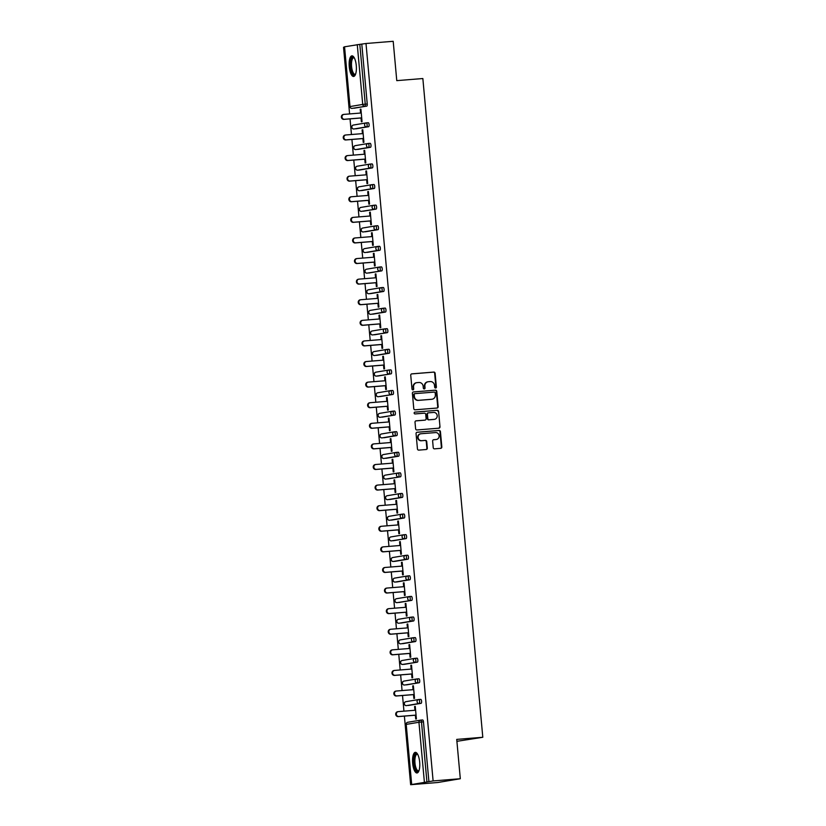 <?xml version="1.0" encoding="UTF-8"?>
<svg xmlns="http://www.w3.org/2000/svg" width="826" height="826" viewBox="0 0 826 826"><rect width="100%" height="100%" fill="white"/><g stroke="black" fill="none" stroke-linecap="round" stroke-linejoin="round"><path stroke-width="1.24" d="M435.601 388.024A0.909 0.857 80.5 0 0 436.376 387.043L435.116 373.28A1.301 1.218 80.5 0 0 433.784 372.082L411.844 373.858A1.301 1.218 80.5 0 0 410.739 375.252L411.998 389.015A0.909 0.857 80.5 0 0 413 389.851A0.909 0.857 80.5 0 0 413.702 388.881L413.537 387.095A4.161 3.913 80.5 0 1 417.068 382.634L418.896 382.49A4.161 3.913 80.5 0 1 423.17 386.32L423.335 388.096A0.909 0.857 80.5 0 0 424.337 388.932A0.909 0.857 80.5 0 0 425.039 387.962L424.874 386.186A4.161 3.913 80.5 0 1 428.395 381.715L430.232 381.571A4.161 3.913 80.5 0 1 434.507 385.401L434.672 387.188A0.909 0.857 80.5 0 0 435.601 388.024M435.436 388.024A0.909 0.857 80.5 0 0 435.921 387.126L434.672 373.352A1.301 1.218 80.5 0 0 433.33 372.154L411.555 373.92M412.773 389.851A0.909 0.857 80.5 0 0 413.248 388.953L413.537 387.095M424.11 388.932A0.909 0.857 80.5 0 0 424.585 388.034L424.874 386.186M419.67 762.078A10.346 3.541 -94.6 0 0 415.323 752.352A10.346 3.541 -94.6 0 0 412.659 763.255A10.346 3.541 -94.6 0 0 416.996 772.971A10.346 3.541 -94.6 0 0 419.67 762.078M356.274 65.574A10.346 3.541 -94.6 0 0 351.938 55.848A10.346 3.541 -94.6 0 0 349.264 66.741A10.346 3.541 -94.6 0 0 353.611 76.467A10.346 3.541 -94.6 0 0 356.274 65.574M433.227 447.64A1.301 1.218 80.5 0 0 434.569 448.838L440.723 448.342A1.301 1.218 80.5 0 0 441.827 446.949L440.434 431.657A1.301 1.218 80.5 0 0 439.102 430.46L417.161 432.235A1.301 1.218 80.5 0 0 416.056 433.629L417.45 448.921A1.301 1.218 80.5 0 0 418.782 450.118L426.216 449.509A1.301 1.218 80.5 0 0 427.321 448.115L426.722 441.569A1.301 1.218 80.5 0 0 425.39 440.382L421.704 440.671A3.48 3.273 80.5 0 1 420.806 433.774A3.48 3.273 80.5 0 1 421.074 433.743L435.519 432.576A3.48 3.273 80.5 0 1 436.407 439.473A3.48 3.273 80.5 0 1 436.149 439.504L433.733 439.7A1.301 1.218 80.5 0 0 432.638 441.094L433.227 447.64M366.001 43.499L393.197 41.3L396.769 80.638L422.85 78.532L482.797 737.277L456.726 739.394L460.309 778.732L433.113 780.931L366.001 43.499L359.806 44.367L365.247 104.169L367.24 104.004L361.798 44.201M437.057 408.044A1.301 1.218 80.5 0 0 438.162 406.65L436.768 391.359A1.301 1.218 80.5 0 0 435.426 390.161L413.485 391.937A1.301 1.218 80.5 0 0 412.391 393.331L413.774 408.622A1.301 1.218 80.5 0 0 415.117 409.81L437.057 408.044M438.596 411.503L439.99 426.794A1.301 1.218 80.5 0 1 438.895 428.188L416.954 429.964A1.301 1.218 80.5 0 1 415.612 428.766L415.013 422.22A1.301 1.218 80.5 0 1 416.118 420.826L425.018 420.114A1.301 1.218 80.5 0 0 426.113 418.71L425.72 414.373A1.301 1.218 80.5 0 0 424.388 413.176L415.117 413.929A0.909 0.857 80.5 0 1 414.889 412.122A0.909 0.857 80.5 0 1 414.962 412.112L437.264 410.305A1.301 1.218 80.5 0 1 438.596 411.503L439.99 426.794M456.902 741.325L482.797 737.277M344.556 46.803L359.806 44.367M344.463 47.113L343.523 47.268L349.594 113.926M460.309 778.732L437.832 782.501L410.636 784.7L404.389 716.101M433.113 780.931L410.636 784.7M403.945 711.165L402.52 695.513M402.066 690.567L400.641 674.914M400.197 669.969L398.772 654.316M398.318 649.381L396.893 633.728M396.449 628.782L395.024 613.129M394.57 608.194L393.145 592.541M392.701 587.596L391.276 571.943M390.822 566.997L389.397 551.345M388.953 546.409L387.528 530.757M387.074 525.811L385.649 510.158M385.205 505.223L383.78 489.57M383.326 484.625L381.901 468.972M381.457 464.026L380.032 448.373M379.578 443.438L378.153 427.785M377.709 422.84L376.284 407.187M375.83 402.252L374.405 386.599M373.951 381.653L372.536 366.001M372.082 361.055L370.657 345.402M370.203 340.467L368.778 324.814M368.334 319.868L366.909 304.216M366.455 299.28L365.03 283.628M364.586 278.682L363.161 263.029M362.707 258.084L361.282 242.441M360.838 237.496L359.413 221.843M358.959 216.897L357.534 201.245M357.09 196.309L355.665 180.657M355.211 175.711L353.786 160.058M353.342 155.112L351.917 139.47M351.463 134.524L350.038 118.872M360.91 109.218L360.229 109.269L360.91 109.156L362.046 121.701L361.375 121.814L361.024 117.984M360.229 109.269L360.58 113.038M424.378 782.057L418.937 722.254L421.477 721.996A1.993 0.681 -94.6 0 0 420.64 720.127L422.613 719.962A1.993 0.681 85.4 0 1 422.633 719.962A1.993 0.681 85.4 0 1 423.459 721.831L421.477 721.996L426.918 781.799M428.911 781.633L423.459 721.831M367.24 104.004A1.993 0.681 85.4 0 1 366.744 106.1L354.024 108.237A1.993 0.681 85.4 0 1 354.003 108.237A1.993 0.681 85.4 0 1 353.982 108.237L354.024 108.237M421.095 703.329L419.112 703.494A1.993 0.681 85.4 0 0 419.598 701.398A1.993 0.681 -94.6 0 0 418.772 699.529L420.733 699.374A1.993 0.681 85.4 0 1 420.754 699.374A1.993 0.681 85.4 0 1 421.59 701.243A1.993 0.681 85.4 0 1 421.095 703.329L408.374 705.466A1.993 0.681 85.4 0 1 408.354 705.466A1.993 0.681 85.4 0 1 408.333 705.466L408.374 705.466M416.913 678.931L418.865 678.776A1.993 0.681 85.4 0 1 418.885 678.776A1.993 0.681 85.4 0 1 419.711 680.645A1.993 0.681 85.4 0 1 419.226 682.741L406.506 684.868A1.993 0.681 85.4 0 1 406.485 684.878A1.993 0.681 85.4 0 1 406.464 684.878M415.044 658.343L416.985 658.188A1.993 0.681 85.4 0 1 417.006 658.177A1.993 0.681 85.4 0 1 417.842 660.046A1.993 0.681 85.4 0 1 417.347 662.142L404.626 664.28A1.993 0.681 85.4 0 1 404.606 664.28A1.993 0.681 85.4 0 1 404.585 664.28L402.623 664.445A1.993 0.681 -94.6 0 0 402.644 664.434L404.626 664.28M415.468 641.554L413.485 641.709A1.993 0.681 85.4 0 0 413.981 639.613A1.993 0.681 -94.6 0 0 413.145 637.744L415.117 637.589A1.993 0.681 85.4 0 1 415.127 637.589A1.993 0.681 85.4 0 1 415.963 639.458A1.993 0.681 85.4 0 1 415.468 641.554L402.758 643.681A1.993 0.681 85.4 0 1 402.737 643.681A1.993 0.681 85.4 0 1 402.716 643.681L402.758 643.681M413.599 620.956L411.616 621.121A1.993 0.681 85.4 0 0 412.102 619.025A1.993 0.681 -94.6 0 0 411.276 617.156L413.237 616.991A1.993 0.681 85.4 0 1 413.258 616.991A1.993 0.681 85.4 0 1 414.094 618.86A1.993 0.681 85.4 0 1 413.599 620.956L400.878 623.093A1.993 0.681 85.4 0 1 400.858 623.093A1.993 0.681 85.4 0 1 400.837 623.093M409.417 596.558L411.369 596.403A1.993 0.681 85.4 0 1 411.379 596.403A1.993 0.681 85.4 0 1 412.215 598.272A1.993 0.681 85.4 0 1 411.72 600.357L399.01 602.495A1.993 0.681 85.4 0 1 398.989 602.495A1.993 0.681 85.4 0 1 398.968 602.495M409.851 579.769L407.858 579.924A1.993 0.681 85.4 0 0 408.354 577.839A1.993 0.681 -94.6 0 0 407.517 575.97L409.49 575.805A1.993 0.681 85.4 0 1 409.51 575.805A1.993 0.681 85.4 0 1 410.346 577.673A1.993 0.681 85.4 0 1 409.851 579.769L397.13 581.896A1.993 0.681 85.4 0 1 397.11 581.907A1.993 0.681 85.4 0 1 397.089 581.907L395.127 582.062L397.13 581.896M407.972 559.171L405.989 559.336A1.993 0.681 85.4 0 0 406.485 557.24A1.993 0.681 -94.6 0 0 405.649 555.371L407.61 555.217A1.993 0.681 85.4 0 1 407.631 555.206A1.993 0.681 85.4 0 1 408.467 557.075A1.993 0.681 85.4 0 1 407.972 559.171L395.251 561.308A1.993 0.681 85.4 0 1 395.241 561.308A1.993 0.681 85.4 0 1 395.22 561.308L393.248 561.473A1.993 0.681 -94.6 0 0 393.269 561.463L395.251 561.308M403.79 534.773L405.742 534.618A1.993 0.681 85.4 0 1 405.762 534.618A1.993 0.681 85.4 0 1 406.599 536.487A1.993 0.681 85.4 0 1 406.103 538.583L393.382 540.71A1.993 0.681 85.4 0 1 393.362 540.71A1.993 0.681 85.4 0 1 393.341 540.72M404.224 517.985L402.241 518.15A1.993 0.681 85.4 0 0 402.737 516.054A1.993 0.681 -94.6 0 0 401.901 514.185L403.862 514.02A1.993 0.681 85.4 0 1 403.883 514.02A1.993 0.681 85.4 0 1 404.719 515.889A1.993 0.681 85.4 0 1 404.224 517.985L391.503 520.122A1.993 0.681 85.4 0 1 391.493 520.122A1.993 0.681 85.4 0 1 391.472 520.122L391.503 520.122M402.355 497.386L400.362 497.551A1.993 0.681 85.4 0 0 400.858 495.455A1.993 0.681 -94.6 0 0 400.021 493.587L401.994 493.432A1.993 0.681 85.4 0 1 402.014 493.432A1.993 0.681 85.4 0 1 402.851 495.301A1.993 0.681 85.4 0 1 402.355 497.386L389.635 499.524A1.993 0.681 85.4 0 1 389.614 499.524A1.993 0.681 85.4 0 1 389.593 499.524L389.635 499.524M398.173 472.988L400.114 472.833A1.993 0.681 85.4 0 1 400.135 472.833A1.993 0.681 85.4 0 1 400.971 474.702A1.993 0.681 85.4 0 1 400.476 476.798L387.755 478.925A1.993 0.681 85.4 0 1 387.735 478.935A1.993 0.681 85.4 0 1 387.724 478.935M398.607 456.2L396.614 456.365A1.993 0.681 85.4 0 0 397.11 454.269A1.993 0.681 -94.6 0 0 396.274 452.4L398.246 452.245A1.993 0.681 85.4 0 1 398.266 452.235A1.993 0.681 85.4 0 1 399.103 454.104A1.993 0.681 85.4 0 1 398.607 456.2L385.887 458.337A1.993 0.681 85.4 0 1 385.866 458.337A1.993 0.681 85.4 0 1 385.845 458.337L385.887 458.337M396.728 435.612L394.745 435.767A1.993 0.681 85.4 0 0 395.241 433.671A1.993 0.681 -94.6 0 0 394.405 431.802L396.366 431.647A1.993 0.681 85.4 0 1 396.387 431.647A1.993 0.681 85.4 0 1 397.223 433.516A1.993 0.681 85.4 0 1 396.728 435.612L384.007 437.739A1.993 0.681 85.4 0 1 383.987 437.739A1.993 0.681 85.4 0 1 383.966 437.749L384.007 437.739M392.546 411.214L394.498 411.049A1.993 0.681 85.4 0 1 394.518 411.049A1.993 0.681 85.4 0 1 395.355 412.917A1.993 0.681 85.4 0 1 394.859 415.013L382.139 417.151A1.993 0.681 85.4 0 1 382.118 417.151A1.993 0.681 85.4 0 1 382.097 417.151M390.677 390.615L392.618 390.461A1.993 0.681 85.4 0 1 392.639 390.461A1.993 0.681 85.4 0 1 393.475 392.329A1.993 0.681 85.4 0 1 392.98 394.415L380.259 396.552A1.993 0.681 85.4 0 1 380.239 396.552A1.993 0.681 85.4 0 1 380.218 396.552L380.259 396.552M388.798 370.017L390.75 369.862A1.993 0.681 85.4 0 1 390.77 369.862A1.993 0.681 85.4 0 1 391.607 371.731A1.993 0.681 85.4 0 1 391.111 373.827L378.391 375.954A1.993 0.681 85.4 0 1 378.37 375.964A1.993 0.681 85.4 0 1 378.349 375.964L376.377 376.119L378.391 375.954M389.232 353.229L387.249 353.394A1.993 0.681 85.4 0 0 387.745 351.298A1.993 0.681 -94.6 0 0 386.909 349.429L388.87 349.274A1.993 0.681 85.4 0 1 388.891 349.264A1.993 0.681 85.4 0 1 389.727 351.133A1.993 0.681 85.4 0 1 389.232 353.229L376.511 355.366A1.993 0.681 85.4 0 1 376.491 355.366A1.993 0.681 85.4 0 1 376.47 355.366M385.05 328.831L387.002 328.676A1.993 0.681 85.4 0 1 387.022 328.676A1.993 0.681 85.4 0 1 387.848 330.545A1.993 0.681 85.4 0 1 387.363 332.641L374.643 334.767A1.993 0.681 85.4 0 1 374.622 334.767A1.993 0.681 85.4 0 1 374.601 334.778M385.484 312.042L383.501 312.207A1.993 0.681 85.4 0 0 383.997 310.111A1.993 0.681 -94.6 0 0 383.161 308.243L385.123 308.077A1.993 0.681 85.4 0 1 385.143 308.077A1.993 0.681 85.4 0 1 385.979 309.946A1.993 0.681 85.4 0 1 385.484 312.042L372.763 314.179A1.993 0.681 85.4 0 1 372.743 314.179A1.993 0.681 85.4 0 1 372.722 314.179L372.763 314.179M383.615 291.444L381.622 291.609A1.993 0.681 85.4 0 0 382.118 289.513A1.993 0.681 -94.6 0 0 381.282 287.644L383.254 287.489A1.993 0.681 85.4 0 1 383.274 287.489A1.993 0.681 85.4 0 1 384.1 289.358A1.993 0.681 85.4 0 1 383.615 291.444L370.895 293.581A1.993 0.681 85.4 0 1 370.874 293.581A1.993 0.681 85.4 0 1 370.853 293.581L368.881 293.746A1.993 0.681 -94.6 0 0 368.902 293.746L370.895 293.581M379.433 267.046L381.375 266.891A1.993 0.681 85.4 0 1 381.395 266.891A1.993 0.681 85.4 0 1 382.231 268.76A1.993 0.681 85.4 0 1 381.736 270.856L369.015 272.983A1.993 0.681 85.4 0 1 368.995 272.993A1.993 0.681 85.4 0 1 368.974 272.993M379.867 250.257L377.874 250.423A1.993 0.681 85.4 0 0 378.37 248.327A1.993 0.681 -94.6 0 0 377.534 246.458L379.506 246.303A1.993 0.681 85.4 0 1 379.526 246.293A1.993 0.681 85.4 0 1 380.352 248.161A1.993 0.681 85.4 0 1 379.867 250.257L367.147 252.395A1.993 0.681 85.4 0 1 367.126 252.395A1.993 0.681 85.4 0 1 367.105 252.395L367.147 252.395M377.988 229.669L376.006 229.824A1.993 0.681 85.4 0 0 376.491 227.728A1.993 0.681 -94.6 0 0 375.665 225.859L377.627 225.704A1.993 0.681 85.4 0 1 377.647 225.704A1.993 0.681 85.4 0 1 378.484 227.573A1.993 0.681 85.4 0 1 377.988 229.669L365.268 231.796A1.993 0.681 85.4 0 1 365.247 231.796A1.993 0.681 85.4 0 1 365.226 231.807L365.268 231.796M373.806 205.271L375.758 205.106A1.993 0.681 85.4 0 1 375.778 205.106A1.993 0.681 85.4 0 1 376.604 206.975A1.993 0.681 85.4 0 1 376.119 209.071L363.399 211.208A1.993 0.681 85.4 0 1 363.378 211.208A1.993 0.681 85.4 0 1 363.357 211.208M374.24 188.473L372.258 188.638A1.993 0.681 85.4 0 0 372.743 186.542A1.993 0.681 -94.6 0 0 371.917 184.673L373.879 184.518A1.993 0.681 85.4 0 1 373.899 184.518A1.993 0.681 85.4 0 1 374.736 186.387A1.993 0.681 85.4 0 1 374.24 188.473L361.52 190.61A1.993 0.681 85.4 0 1 361.499 190.61A1.993 0.681 85.4 0 1 361.478 190.61L361.52 190.61M372.361 167.885L370.378 168.039A1.993 0.681 85.4 0 0 370.874 165.954A1.993 0.681 -94.6 0 0 370.038 164.085L372.01 163.92A1.993 0.681 85.4 0 1 372.02 163.92A1.993 0.681 85.4 0 1 372.856 165.789A1.993 0.681 85.4 0 1 372.361 167.885L359.651 170.011A1.993 0.681 85.4 0 1 359.63 170.022A1.993 0.681 85.4 0 1 359.609 170.022L357.637 170.177L359.651 170.011M370.492 147.286L368.51 147.451A1.993 0.681 85.4 0 0 368.995 145.355A1.993 0.681 -94.6 0 0 368.169 143.487L370.131 143.332A1.993 0.681 85.4 0 1 370.151 143.321A1.993 0.681 85.4 0 1 370.988 145.19A1.993 0.681 85.4 0 1 370.492 147.286L357.772 149.423A1.993 0.681 85.4 0 1 357.751 149.423A1.993 0.681 85.4 0 1 357.73 149.423M366.31 122.888L368.262 122.733A1.993 0.681 85.4 0 1 368.272 122.733A1.993 0.681 85.4 0 1 369.108 124.602A1.993 0.681 85.4 0 1 368.613 126.698L355.903 128.825A1.993 0.681 85.4 0 1 355.882 128.825A1.993 0.681 85.4 0 1 355.861 128.835M362.903 138.572L363.244 142.402L363.925 142.289L362.779 129.754L362.108 129.868L362.449 133.636M364.772 159.17L365.123 163.001L365.794 162.887L364.658 150.342L363.977 150.456L364.328 154.225M366.651 179.769L366.992 183.589L367.673 183.486L366.527 170.941L365.856 171.054L366.197 174.823M368.52 200.357L368.871 204.187L369.542 204.074L368.406 191.529L367.725 191.642L368.076 195.421M370.399 220.955L370.74 224.786L371.421 224.672L370.275 212.127L369.604 212.241L369.945 216.009M372.268 241.543L372.619 245.374L373.29 245.26L372.154 232.726L371.473 232.839L371.824 236.608M374.147 262.141L374.498 265.972L375.169 265.858L374.023 253.314L373.352 253.427L373.693 257.196M376.016 282.74L376.367 286.56L377.038 286.446L375.902 273.912L375.231 274.025L375.572 277.794M377.895 303.328L378.246 307.158L378.917 307.045L377.771 294.5L377.1 294.614L377.441 298.392M379.764 323.926L380.115 327.757L380.786 327.643L379.65 315.098L378.979 315.212L379.32 318.981M381.643 344.514L381.994 348.345L382.665 348.231L381.519 335.697L380.848 335.81L381.189 339.579M383.512 365.113L383.863 368.943L384.534 368.83L383.398 356.285L382.727 356.398L383.068 360.167M385.391 385.711L385.742 389.531L386.413 389.418L385.267 376.883L384.596 376.997L384.937 380.765M387.26 406.299L387.611 410.13L388.282 410.016L387.146 397.471L386.475 397.585L386.816 401.364M389.139 426.897L389.49 430.728L390.161 430.614L389.015 418.07L388.344 418.183L388.685 421.952M391.008 447.485L391.359 451.316L392.04 451.202L390.894 438.668L390.223 438.782L390.564 442.55M392.887 468.084L393.238 471.914L393.909 471.801L392.773 459.256L392.092 459.37L392.433 463.138M394.766 488.682L395.107 492.502L395.788 492.389L394.642 479.854L393.971 479.968L394.312 483.737M396.635 509.27L396.986 513.101L397.657 512.987L396.521 500.442L395.84 500.556L396.181 504.335M398.514 529.869L398.855 533.699L399.536 533.586L398.39 521.041L397.719 521.154L398.06 524.923M400.383 550.457L400.734 554.287L401.405 554.174L400.269 541.639L399.588 541.753L399.939 545.521M402.262 571.055L402.603 574.886L403.284 574.772L402.138 562.227L401.467 562.341L401.808 566.109M404.131 591.653L404.482 595.474L405.153 595.36L404.017 582.826L403.336 582.939L403.687 586.708M406.01 612.242L406.351 616.072L407.032 615.959L405.886 603.414L405.215 603.527L405.556 607.296M407.879 632.84L408.23 636.67L408.901 636.557L407.765 624.012L407.084 624.126L407.435 627.894M409.758 653.428L410.099 657.259L410.78 657.145L409.634 644.61L408.963 644.724L409.304 648.493M411.627 674.026L411.978 677.857L412.649 677.743L411.513 665.198L410.832 665.312L411.183 669.081M413.506 694.625L413.857 698.445L414.528 698.331L413.382 685.797L412.711 685.91L413.052 689.679M415.375 715.213L415.726 719.043L416.397 718.93L415.261 706.385L414.58 706.498L414.931 710.267M362.108 129.868L362.79 129.806M363.977 150.456L364.658 150.404M365.856 171.054L366.537 170.992M367.725 191.642L368.406 191.591M369.604 212.241L370.285 212.189M371.473 232.839L372.154 232.777M373.352 253.427L374.033 253.375M375.231 274.025L375.902 273.964M377.1 294.614L377.781 294.562M378.979 315.212L379.65 315.16M380.848 335.81L381.529 335.748M382.727 356.398L383.398 356.347M384.596 376.997L385.277 376.935M386.475 397.585L387.146 397.533M388.344 418.183L389.025 418.132M390.223 438.782L390.894 438.72M392.092 459.37L392.773 459.318M393.971 479.968L394.652 479.906M395.84 500.556L396.521 500.504M397.719 521.154L398.4 521.103M399.588 541.753L400.269 541.691M401.467 562.341L402.148 562.289M403.336 582.939L404.017 582.877M405.215 603.527L405.896 603.476M407.084 624.126L407.765 624.074M408.963 644.724L409.644 644.662M410.832 665.312L411.513 665.26M412.711 685.91L413.392 685.848M414.58 706.498L415.261 706.447M427.868 381.798A4.161 3.913 80.5 0 0 424.43 386.258M416.531 382.717A4.161 3.913 80.5 0 0 413.093 387.177M436.902 408.054A1.301 1.218 80.5 0 0 437.708 406.722L436.314 391.431A1.301 1.218 80.5 0 0 434.982 390.233L413.196 391.999M435.188 392.918A0.909 0.857 80.5 0 0 434.249 392.082L414.993 393.641A0.909 0.857 80.5 0 0 414.229 394.611L414.394 396.49A4.161 3.913 80.5 0 0 418.668 400.321L431.833 399.257A4.161 3.913 80.5 0 0 435.364 394.797L435.188 392.918M414.858 393.661L414.549 393.713A0.909 0.857 80.5 0 0 413.774 394.694L414.229 394.611M431.926 399.247A4.161 3.913 80.5 0 1 431.389 399.33L418.224 400.404A4.161 3.913 80.5 0 1 413.95 396.573L413.774 394.694M438.73 428.198A1.301 1.218 80.5 0 0 439.546 426.866M415.829 420.888L424.564 420.186A1.301 1.218 80.5 0 0 424.76 420.155M414.714 412.174L437.264 410.305M434.063 419.401A3.48 3.273 80.5 0 1 433.805 419.432L434.249 419.36A3.48 3.273 80.5 0 0 437.181 415.488A3.48 3.273 80.5 0 0 433.619 412.432L428.529 412.845A1.301 1.218 80.5 0 0 427.424 414.239L427.827 418.575A1.301 1.218 80.5 0 0 429.159 419.773L434.249 419.36A3.48 3.273 80.5 0 1 434.063 419.401L434.507 419.329M428.333 412.876L428.085 412.917A1.301 1.218 80.5 0 0 426.98 414.311L427.424 414.239M433.805 419.432L428.715 419.845A1.301 1.218 80.5 0 1 427.372 418.648L426.98 414.311M438.152 411.575A1.301 1.218 80.5 0 0 436.809 410.388M436.18 439.504A3.48 3.273 80.5 0 1 435.694 439.587L433.444 439.762M420.589 433.826A3.48 3.273 80.5 0 0 417.688 437.687A3.48 3.273 80.5 0 0 421.25 440.754L421.704 440.671M426.061 449.53A1.301 1.218 80.5 0 0 426.866 448.198L426.278 441.652A1.301 1.218 80.5 0 0 424.936 440.454L421.25 440.754M440.568 448.353A1.301 1.218 80.5 0 0 441.373 447.021L439.979 431.73A1.301 1.218 80.5 0 0 438.647 430.532L416.862 432.297M361.251 112.986L344.06 114.38A2.457 2.302 80.5 0 0 341.995 117.106A2.457 2.302 80.5 0 0 344.504 119.264L343.822 119.378A2.457 2.302 -99.5 0 1 343.203 114.515A2.457 2.302 -99.5 0 1 343.379 114.494M343.822 119.378L361.705 117.932M344.504 119.264L361.695 117.87M363.13 133.575L345.929 134.968A2.457 2.302 80.5 0 0 343.864 137.694A2.457 2.302 80.5 0 0 346.373 139.852L345.702 139.966A2.457 2.302 -99.5 0 1 345.072 135.103A2.457 2.302 -99.5 0 1 345.258 135.082M345.702 139.966L363.574 138.52M346.373 139.852L363.574 138.469M364.999 154.173L347.808 155.567A2.457 2.302 80.5 0 0 345.743 158.293A2.457 2.302 80.5 0 0 348.252 160.451L347.57 160.564A2.457 2.302 -99.5 0 1 346.951 155.701A2.457 2.302 -99.5 0 1 347.126 155.68M347.57 160.564L365.453 159.119M348.252 160.451L365.443 159.057M366.878 174.771L349.677 176.155A2.457 2.302 80.5 0 0 347.612 178.881A2.457 2.302 80.5 0 0 350.121 181.039L349.45 181.152A2.457 2.302 -99.5 0 1 348.82 176.299A2.457 2.302 -99.5 0 1 349.006 176.268M349.45 181.152L367.333 179.707M350.121 181.039L367.322 179.655M368.747 195.359L351.556 196.753A2.457 2.302 80.5 0 0 349.491 199.479A2.457 2.302 80.5 0 0 352 201.637L351.318 201.75A2.457 2.302 -99.5 0 1 350.699 196.887A2.457 2.302 -99.5 0 1 350.874 196.867M351.318 201.75L369.201 200.305M352 201.637L369.201 200.243M370.626 215.958L353.425 217.352A2.457 2.302 80.5 0 0 351.36 220.077A2.457 2.302 80.5 0 0 353.869 222.235L353.198 222.349A2.457 2.302 -99.5 0 1 352.568 217.486A2.457 2.302 -99.5 0 1 352.754 217.465M353.198 222.349L371.08 220.903M353.869 222.235L371.07 220.841M355.521 74.34A8.952 3.067 85.4 0 1 352.95 74.051A8.952 3.067 85.4 0 1 350.689 62.6A8.952 3.067 85.4 0 1 354.168 57.644M354.313 57.892A8.291 2.839 -94.6 0 0 353.724 57.768A8.291 2.839 -94.6 0 0 351.484 64.232A8.291 2.839 -94.6 0 0 353.631 73.411A8.291 2.839 -94.6 0 0 355.056 74.288A8.291 2.839 -94.6 0 0 355.614 74.072M352.526 55.941A10.273 3.521 -94.6 0 0 350.162 64.449A10.273 3.521 -94.6 0 0 352.836 75.228A10.273 3.521 -94.6 0 0 354.168 76.281M418.906 770.844A8.952 3.067 85.4 0 1 416.335 770.555A8.952 3.067 85.4 0 1 414.074 759.104A8.952 3.067 85.4 0 1 417.553 754.148M417.698 754.396A8.291 2.839 -94.6 0 0 417.109 754.272A8.291 2.839 -94.6 0 0 414.869 760.736A8.291 2.839 -94.6 0 0 417.016 769.915A8.291 2.839 -94.6 0 0 418.441 770.792A8.291 2.839 -94.6 0 0 419.009 770.575M415.912 752.445A10.273 3.521 -94.6 0 0 413.547 760.952A10.273 3.521 -94.6 0 0 416.221 771.732A10.273 3.521 -94.6 0 0 417.564 772.785M372.505 236.546L355.304 237.94A2.457 2.302 80.5 0 0 353.239 240.665A2.457 2.302 80.5 0 0 355.748 242.823L355.066 242.937A2.457 2.302 -99.5 0 1 354.447 238.074A2.457 2.302 -99.5 0 1 354.622 238.053M355.066 242.937L372.949 241.491M355.748 242.823L372.949 241.44M374.374 257.144L357.173 258.538A2.457 2.302 80.5 0 0 355.108 261.264A2.457 2.302 80.5 0 0 357.617 263.422L356.946 263.535A2.457 2.302 -99.5 0 1 356.316 258.672A2.457 2.302 -99.5 0 1 356.502 258.652M356.946 263.535L374.828 262.09M357.617 263.422L374.818 262.028M376.253 277.743L359.052 279.126A2.457 2.302 80.5 0 0 356.987 281.852A2.457 2.302 80.5 0 0 359.496 284.01L358.825 284.123A2.457 2.302 -99.5 0 1 358.195 279.271A2.457 2.302 -99.5 0 1 358.37 279.24M358.825 284.123L376.697 282.678M359.496 284.01L376.697 282.626M378.122 298.331L360.921 299.724A2.457 2.302 80.5 0 0 358.856 302.45A2.457 2.302 80.5 0 0 361.365 304.608L360.694 304.722A2.457 2.302 -99.5 0 1 360.064 299.859A2.457 2.302 -99.5 0 1 360.25 299.838M360.694 304.722L378.576 303.276M361.365 304.608L378.566 303.214M380.001 318.929L362.8 320.323A2.457 2.302 80.5 0 0 360.735 323.049A2.457 2.302 80.5 0 0 363.244 325.207L362.573 325.32A2.457 2.302 -99.5 0 1 361.943 320.457A2.457 2.302 -99.5 0 1 362.129 320.426M362.573 325.32L380.445 323.875M363.244 325.207L380.445 323.813M381.87 339.517L364.669 340.911A2.457 2.302 80.5 0 0 362.604 343.637A2.457 2.302 80.5 0 0 365.113 345.795L364.442 345.908A2.457 2.302 -99.5 0 1 363.812 341.045A2.457 2.302 -99.5 0 1 363.998 341.024M364.442 345.908L382.324 344.463M365.113 345.795L382.314 344.401M383.749 360.115L366.548 361.509A2.457 2.302 80.5 0 0 364.483 364.235A2.457 2.302 80.5 0 0 366.992 366.393L366.321 366.507A2.457 2.302 -99.5 0 1 365.691 361.643A2.457 2.302 -99.5 0 1 365.877 361.623M366.321 366.507L384.193 365.061M366.992 366.393L384.193 364.999M385.618 380.714L368.417 382.097A2.457 2.302 80.5 0 0 366.352 384.823A2.457 2.302 80.5 0 0 368.861 386.981L368.19 387.095A2.457 2.302 -99.5 0 1 367.56 382.231A2.457 2.302 -99.5 0 1 367.746 382.211M368.19 387.095L386.072 385.649M368.861 386.981L386.062 385.597M387.497 401.302L370.296 402.696A2.457 2.302 80.5 0 0 368.231 405.421A2.457 2.302 80.5 0 0 370.74 407.579L370.069 407.693A2.457 2.302 -99.5 0 1 369.439 402.83A2.457 2.302 -99.5 0 1 369.625 402.809M370.069 407.693L387.941 406.247M370.74 407.579L387.941 406.185M389.366 421.9L372.165 423.294A2.457 2.302 80.5 0 0 370.1 426.02A2.457 2.302 80.5 0 0 372.609 428.178L371.937 428.291A2.457 2.302 -99.5 0 1 371.308 423.428A2.457 2.302 -99.5 0 1 371.493 423.397M371.937 428.291L389.82 426.846M372.609 428.178L389.81 426.784M391.245 442.488L374.044 443.882A2.457 2.302 80.5 0 0 371.979 446.608A2.457 2.302 80.5 0 0 374.488 448.766L373.817 448.879A2.457 2.302 -99.5 0 1 373.187 444.016A2.457 2.302 -99.5 0 1 373.373 443.996M373.817 448.879L391.689 447.434M374.488 448.766L391.689 447.372M393.114 463.087L375.913 464.48A2.457 2.302 80.5 0 0 373.858 467.206A2.457 2.302 80.5 0 0 376.367 469.364L375.685 469.478A2.457 2.302 -99.5 0 1 375.056 464.615A2.457 2.302 -99.5 0 1 375.241 464.594M375.685 469.478L393.568 468.032M376.367 469.364L393.558 467.97M394.993 483.685L377.792 485.068A2.457 2.302 80.5 0 0 375.727 487.794A2.457 2.302 80.5 0 0 378.236 489.952L377.565 490.066A2.457 2.302 -99.5 0 1 376.935 485.203A2.457 2.302 -99.5 0 1 377.121 485.182M377.565 490.066L395.437 488.62M378.236 489.952L395.437 488.569M396.862 504.273L379.671 505.667A2.457 2.302 80.5 0 0 377.606 508.393A2.457 2.302 80.5 0 0 380.115 510.551L379.433 510.664A2.457 2.302 -99.5 0 1 378.804 505.801A2.457 2.302 -99.5 0 1 378.989 505.78M379.433 510.664L397.316 509.219M380.115 510.551L397.306 509.157M398.741 524.871L381.54 526.265A2.457 2.302 80.5 0 0 379.475 528.991A2.457 2.302 80.5 0 0 381.984 531.149L381.313 531.263A2.457 2.302 -99.5 0 1 380.683 526.399A2.457 2.302 -99.5 0 1 380.869 526.369M381.313 531.263L399.185 529.807M381.984 531.149L399.185 529.755M400.61 545.459L383.419 546.853A2.457 2.302 80.5 0 0 381.354 549.579A2.457 2.302 80.5 0 0 383.863 551.737L383.181 551.851A2.457 2.302 -99.5 0 1 382.552 546.988A2.457 2.302 -99.5 0 1 382.737 546.967M383.181 551.851L401.064 550.405M383.863 551.737L401.054 550.343M402.489 566.058L385.288 567.452A2.457 2.302 80.5 0 0 383.223 570.177A2.457 2.302 80.5 0 0 385.732 572.335L385.061 572.449A2.457 2.302 -99.5 0 1 384.431 567.586A2.457 2.302 -99.5 0 1 384.617 567.565M385.061 572.449L402.933 571.003M385.732 572.335L402.933 570.942M404.358 586.656L387.167 588.04A2.457 2.302 80.5 0 0 385.102 590.766A2.457 2.302 80.5 0 0 387.611 592.923L386.929 593.037A2.457 2.302 -99.5 0 1 386.31 588.174A2.457 2.302 -99.5 0 1 386.485 588.153M386.929 593.037L404.812 591.592M387.611 592.923L404.802 591.54M406.237 607.244L389.036 608.638A2.457 2.302 80.5 0 0 386.971 611.364A2.457 2.302 80.5 0 0 389.48 613.522L388.809 613.635A2.457 2.302 -99.5 0 1 388.179 608.772A2.457 2.302 -99.5 0 1 388.365 608.752M388.809 613.635L406.681 612.19M389.48 613.522L406.681 612.128M408.106 627.843L390.915 629.236A2.457 2.302 80.5 0 0 388.85 631.962A2.457 2.302 80.5 0 0 391.359 634.12L390.677 634.234A2.457 2.302 -99.5 0 1 390.058 629.371A2.457 2.302 -99.5 0 1 390.233 629.34M390.677 634.234L408.56 632.778M391.359 634.12L408.55 632.726M409.985 648.431L392.784 649.825A2.457 2.302 80.5 0 0 390.719 652.55A2.457 2.302 80.5 0 0 393.228 654.708L392.556 654.822A2.457 2.302 -99.5 0 1 391.927 649.959A2.457 2.302 -99.5 0 1 392.113 649.938M392.556 654.822L410.439 653.376M393.228 654.708L410.429 653.314M411.854 669.029L394.663 670.423A2.457 2.302 80.5 0 0 392.598 673.149A2.457 2.302 80.5 0 0 395.107 675.307L394.425 675.42A2.457 2.302 -99.5 0 1 393.806 670.557A2.457 2.302 -99.5 0 1 393.981 670.536M394.425 675.42L412.308 673.975M395.107 675.307L412.308 673.913M413.733 689.627L396.532 691.011A2.457 2.302 80.5 0 0 394.467 693.737A2.457 2.302 80.5 0 0 396.976 695.895L396.304 696.008A2.457 2.302 -99.5 0 1 395.675 691.145A2.457 2.302 -99.5 0 1 395.86 691.125M396.304 696.008L414.187 694.563M396.976 695.895L414.177 694.511M415.612 710.215L398.411 711.609A2.457 2.302 80.5 0 0 396.346 714.335A2.457 2.302 80.5 0 0 398.855 716.493L398.184 716.607A2.457 2.302 -99.5 0 1 397.554 711.744A2.457 2.302 -99.5 0 1 397.729 711.723M398.184 716.607L416.056 715.161M398.855 716.493L416.056 715.099M344.556 46.762L349.997 106.564L362.717 104.427L357.266 44.625M349.997 106.606L349.997 106.564A1.993 1.869 80.5 0 0 352.041 108.392A1.993 0.681 -94.6 0 0 352.041 108.392L366.744 106.1M362.717 104.427L365.247 104.169A1.993 0.681 85.4 0 1 364.751 106.265A1.993 1.869 80.5 0 1 362.717 104.427M407.899 722.265A1.993 1.869 -99.5 0 0 407.755 722.275A1.993 1.993 0 0 0 406.103 724.423L406.216 724.392A1.993 1.869 -99.5 0 1 407.755 722.275L420.475 720.148A1.993 1.869 -99.5 0 1 420.62 720.127A1.993 0.681 -94.6 0 0 420.62 720.127A1.993 1.993 0 0 0 420.475 720.148A1.993 1.869 -99.5 0 0 418.937 722.254L406.216 724.392L411.658 784.194M411.544 784.225L406.227 724.433M351.99 108.402A1.993 0.681 -94.6 0 0 352.021 108.392A1.993 1.993 0 0 1 349.873 106.595L344.432 46.793M368.613 126.698L366.63 126.853A1.993 0.681 85.4 0 0 367.126 124.757A1.993 0.681 -94.6 0 0 366.29 122.888A1.993 0.681 -94.6 0 0 366.269 122.898A1.993 1.869 -99.5 0 0 366.125 122.909L353.404 125.046A1.993 1.869 -99.5 0 1 353.549 125.025M353.91 128.99L353.889 128.99A1.993 1.993 0 0 1 351.752 127.183A1.993 1.993 0 0 1 353.404 125.046A1.993 1.869 -99.5 0 0 351.866 127.163A1.993 1.869 80.5 0 0 353.91 128.99A1.993 0.681 -94.6 0 0 353.91 128.99A1.993 0.681 -94.6 0 0 353.889 128.99L366.63 126.853A1.993 1.869 80.5 0 1 364.586 125.025A1.993 1.869 -99.5 0 1 366.125 122.909A1.993 1.993 0 0 1 366.29 122.888L368.272 122.733M370.151 143.321L368.169 143.487A1.993 1.993 0 0 0 367.993 143.507A1.993 1.869 -99.5 0 0 366.465 145.624A1.993 1.869 80.5 0 0 368.51 147.451L355.769 149.589A1.993 0.681 -94.6 0 0 355.769 149.589A1.993 0.681 -94.6 0 0 355.789 149.578A1.993 1.869 80.5 0 1 353.745 147.751A1.993 1.869 -99.5 0 1 355.428 145.624M372.02 163.92L370.038 164.085A1.993 1.993 0 0 0 369.872 164.106A1.993 1.869 -99.5 0 0 368.334 166.212A1.993 1.869 80.5 0 0 370.378 168.039L357.658 170.177A1.993 0.681 -94.6 0 0 357.658 170.177A1.993 0.681 -94.6 0 1 357.617 170.177M359.176 186.81A1.993 1.869 -99.5 0 0 359.021 186.831A1.993 1.993 0 0 0 357.369 188.968A1.993 1.993 0 0 0 359.516 190.775A1.993 1.869 80.5 0 1 357.493 188.937A1.993 1.869 -99.5 0 1 359.021 186.831L371.741 184.694A1.993 1.869 -99.5 0 1 371.896 184.673A1.993 0.681 -94.6 0 0 371.896 184.673A1.993 1.993 0 0 0 371.741 184.694A1.993 1.869 -99.5 0 0 370.213 186.81A1.993 1.869 80.5 0 0 372.258 188.638L359.537 190.775A1.993 0.681 -94.6 0 0 359.537 190.775A1.993 0.681 -94.6 0 1 359.486 190.775M376.119 209.071L361.385 211.363A1.993 0.681 -94.6 0 0 361.385 211.363A1.993 0.681 -94.6 0 0 361.406 211.363A1.993 1.869 80.5 0 1 359.362 209.536A1.993 1.869 -99.5 0 1 361.045 207.409M377.647 225.704L375.665 225.859A1.993 1.993 0 0 0 375.489 225.88A1.993 1.869 -99.5 0 0 373.961 227.997A1.993 1.869 80.5 0 0 376.006 229.824L363.285 231.961A1.993 0.681 -94.6 0 0 363.285 231.961A1.993 1.869 80.5 0 1 361.241 230.134A1.993 1.869 -99.5 0 1 362.924 227.997M365.133 252.56A1.993 1.993 0 0 1 362.996 250.753A1.993 1.993 0 0 1 364.648 248.616L377.368 246.478A1.993 1.869 -99.5 0 1 377.513 246.458A1.993 0.681 -94.6 0 0 377.513 246.458A1.993 1.993 0 0 0 377.368 246.478A1.993 1.869 -99.5 0 0 375.83 248.595A1.993 1.869 80.5 0 0 377.874 250.423L365.154 252.549A1.993 0.681 -94.6 0 0 365.154 252.549A1.993 1.869 80.5 0 1 363.11 250.722A1.993 1.869 -99.5 0 1 364.793 248.595M381.736 270.856L367.012 273.148A1.993 0.681 -94.6 0 0 367.033 273.148A1.993 1.869 80.5 0 1 364.989 271.32A1.993 1.869 -99.5 0 1 366.672 269.183M383.274 287.489L381.282 287.644A1.993 1.993 0 0 0 381.116 287.665A1.993 1.869 -99.5 0 0 379.578 289.781A1.993 1.869 80.5 0 0 381.622 291.609L368.902 293.746A1.993 1.869 80.5 0 1 366.858 291.908A1.993 1.869 -99.5 0 1 368.541 289.781M370.76 314.334A1.993 1.993 0 0 1 368.613 312.538A1.993 1.993 0 0 1 370.265 310.39L382.985 308.263A1.993 1.869 -99.5 0 1 383.14 308.243A1.993 0.681 -94.6 0 0 383.14 308.243A1.993 1.993 0 0 0 382.985 308.263A1.993 1.869 -99.5 0 0 381.457 310.37A1.993 1.869 80.5 0 0 383.501 312.207L370.781 314.334A1.993 0.681 -94.6 0 0 370.781 314.334A1.993 1.869 80.5 0 1 368.737 312.507A1.993 1.869 -99.5 0 1 370.42 310.38M387.363 332.641L372.629 334.933A1.993 0.681 -94.6 0 0 372.65 334.933A1.993 1.869 80.5 0 1 370.606 333.105A1.993 1.869 -99.5 0 1 372.289 330.968M388.891 349.264L386.909 349.429A1.993 1.993 0 0 0 386.733 349.45A1.993 1.869 -99.5 0 0 385.205 351.566A1.993 1.869 80.5 0 0 387.249 353.394L374.508 355.531A1.993 0.681 -94.6 0 0 374.529 355.521A1.993 1.869 80.5 0 1 372.485 353.693A1.993 1.869 -99.5 0 1 374.168 351.566M391.111 373.827L376.398 376.119A1.993 0.681 -94.6 0 0 376.398 376.119A1.993 1.869 80.5 0 1 374.354 374.292A1.993 1.869 -99.5 0 1 376.036 372.154M392.98 394.415L378.277 396.717A1.993 0.681 -94.6 0 0 378.277 396.717A1.993 1.869 80.5 0 1 376.233 394.88A1.993 1.869 -99.5 0 1 377.916 392.753M394.859 415.013L380.125 417.306A1.993 0.681 -94.6 0 0 380.146 417.306A1.993 1.869 80.5 0 1 378.112 415.478A1.993 1.869 -99.5 0 1 379.784 413.351M396.387 431.647L394.405 431.802A1.993 1.993 0 0 0 394.229 431.822A1.993 1.869 -99.5 0 0 392.701 433.939A1.993 1.869 80.5 0 0 394.745 435.767L382.025 437.904A1.993 0.681 -94.6 0 0 382.025 437.904A1.993 1.869 80.5 0 1 379.981 436.076A1.993 1.869 -99.5 0 1 381.664 433.939M383.884 458.502A1.993 1.993 0 0 1 381.736 456.695A1.993 1.993 0 0 1 383.388 454.558L396.108 452.421A1.993 1.869 -99.5 0 1 396.253 452.4A1.993 0.681 -94.6 0 0 396.253 452.4A1.993 1.993 0 0 0 396.108 452.421A1.993 1.869 -99.5 0 0 394.57 454.537A1.993 1.869 80.5 0 0 396.614 456.365L383.894 458.492A1.993 0.681 -94.6 0 0 383.894 458.492A1.993 1.869 80.5 0 1 381.86 456.664A1.993 1.869 -99.5 0 1 383.543 454.537M400.476 476.798L385.752 479.09A1.993 0.681 -94.6 0 0 385.773 479.09A1.993 1.869 80.5 0 1 383.729 477.263A1.993 1.869 -99.5 0 1 385.412 475.126M402.014 493.432L400.021 493.587A1.993 1.993 0 0 0 399.856 493.607A1.993 1.869 -99.5 0 0 398.328 495.724A1.993 1.869 80.5 0 0 400.362 497.551L387.642 499.689A1.993 0.681 -94.6 0 0 387.642 499.689A1.993 1.869 80.5 0 1 385.608 497.851A1.993 1.869 -99.5 0 1 387.291 495.724M389.5 520.277A1.993 1.993 0 0 1 387.363 518.48A1.993 1.993 0 0 1 389.015 516.333L401.735 514.206A1.993 1.869 -99.5 0 1 401.88 514.185A1.993 0.681 -94.6 0 0 401.88 514.185A1.993 1.993 0 0 0 401.735 514.206A1.993 1.869 -99.5 0 0 400.197 516.312A1.993 1.869 80.5 0 0 402.241 518.15L389.521 520.277A1.993 0.681 -94.6 0 0 389.521 520.277A1.993 1.869 80.5 0 1 387.477 518.449A1.993 1.869 -99.5 0 1 389.16 516.322M406.103 538.583L391.379 540.875A1.993 0.681 -94.6 0 0 391.4 540.875A1.993 1.869 80.5 0 1 389.356 539.048A1.993 1.869 -99.5 0 1 391.039 536.91M407.631 555.206L405.649 555.371A1.993 1.993 0 0 0 405.483 555.392A1.993 1.869 -99.5 0 0 403.945 557.509A1.993 1.869 80.5 0 0 405.989 559.336L393.269 561.463A1.993 1.869 80.5 0 1 391.225 559.636A1.993 1.869 -99.5 0 1 392.908 557.509M395.127 582.062A1.993 1.993 0 0 1 392.98 580.265A1.993 1.993 0 0 1 394.632 578.117L407.352 575.99A1.993 1.869 -99.5 0 1 407.507 575.97A1.993 0.681 -94.6 0 0 407.507 575.97A1.993 1.993 0 0 0 407.352 575.99A1.993 1.869 -99.5 0 0 405.824 578.097A1.993 1.869 80.5 0 0 407.858 579.924L395.148 582.062A1.993 0.681 -94.6 0 0 395.148 582.062A1.993 1.869 80.5 0 1 393.104 580.234A1.993 1.869 -99.5 0 1 394.787 578.097M411.72 600.357L396.996 602.66A1.993 0.681 -94.6 0 0 397.017 602.66A1.993 1.869 80.5 0 1 394.973 600.822A1.993 1.869 -99.5 0 1 396.656 598.695M413.258 616.991L411.276 617.156A1.993 1.993 0 0 0 411.1 617.177A1.993 1.869 -99.5 0 0 409.572 619.283A1.993 1.869 80.5 0 0 411.616 621.121L398.875 623.248A1.993 0.681 -94.6 0 0 398.896 623.248A1.993 1.869 80.5 0 1 396.852 621.42A1.993 1.869 -99.5 0 1 398.535 619.293M415.127 637.589L413.145 637.744A1.993 1.993 0 0 0 412.979 637.765A1.993 1.869 -99.5 0 0 411.441 639.882A1.993 1.869 80.5 0 0 413.485 641.709L400.765 643.846A1.993 0.681 -94.6 0 0 400.765 643.846A1.993 1.869 80.5 0 1 398.721 642.019A1.993 1.869 -99.5 0 1 400.404 639.882M417.347 662.142L402.644 664.434A1.993 1.869 80.5 0 1 400.6 662.607A1.993 1.869 -99.5 0 1 402.283 660.48M419.226 682.741L404.492 685.033A1.993 0.681 -94.6 0 0 404.513 685.033A1.993 1.869 80.5 0 1 402.469 683.205A1.993 1.869 -99.5 0 1 404.151 681.068M420.754 699.374L418.772 699.529A1.993 1.993 0 0 0 418.596 699.55A1.993 1.869 -99.5 0 0 417.068 701.666A1.993 1.869 80.5 0 0 419.112 703.494L406.392 705.631A1.993 0.681 -94.6 0 0 406.392 705.631A1.993 0.681 -94.6 0 1 406.34 705.631M368.169 143.487A1.993 0.681 -94.6 0 0 368.148 143.487A1.993 1.869 -99.5 0 0 367.993 143.507L355.273 145.644A1.993 1.993 0 0 0 353.621 147.782A1.993 1.993 0 0 0 355.769 149.589M370.038 164.085A1.993 0.681 -94.6 0 0 370.017 164.085A1.993 1.869 -99.5 0 0 369.872 164.106L357.152 166.232A1.993 1.869 -99.5 0 1 357.297 166.212M355.614 168.349A1.993 1.869 -99.5 0 1 357.152 166.232A1.993 1.993 0 0 0 355.5 168.38A1.993 1.993 0 0 0 357.637 170.177A1.993 1.869 80.5 0 1 355.614 168.349M361.385 211.363A1.993 1.993 0 0 1 359.248 209.567A1.993 1.993 0 0 1 360.9 207.419L373.62 205.292A1.993 1.869 -99.5 0 0 372.082 207.398A1.993 1.869 80.5 0 0 374.126 209.236A1.993 0.681 85.4 0 0 374.622 207.14A1.993 0.681 -94.6 0 0 373.786 205.271A1.993 0.681 -94.6 0 0 373.765 205.271A1.993 1.993 0 0 0 373.62 205.292A1.993 1.869 -99.5 0 1 373.765 205.271L375.778 205.106M375.665 225.859A1.993 0.681 -94.6 0 0 375.644 225.87A1.993 1.869 -99.5 0 0 375.489 225.88L362.769 228.017A1.993 1.993 0 0 0 361.117 230.155A1.993 1.993 0 0 0 363.264 231.961M367.012 273.148A1.993 1.993 0 0 1 364.865 271.351A1.993 1.993 0 0 1 366.517 269.204L379.237 267.077A1.993 1.869 -99.5 0 0 377.709 269.183A1.993 1.869 80.5 0 0 379.753 271.011A1.993 0.681 85.4 0 0 380.239 268.925A1.993 0.681 -94.6 0 0 379.413 267.056A1.993 0.681 -94.6 0 0 379.392 267.056A1.993 1.993 0 0 0 379.237 267.077A1.993 1.869 -99.5 0 1 379.392 267.056L381.395 266.891M381.282 287.644A1.993 0.681 -94.6 0 0 381.261 287.644A1.993 1.869 -99.5 0 0 381.116 287.665L368.396 289.802A1.993 1.993 0 0 0 366.744 291.939A1.993 1.993 0 0 0 368.881 293.746M372.629 334.933A1.993 1.993 0 0 1 370.492 333.126A1.993 1.993 0 0 1 372.144 330.989L384.864 328.851A1.993 1.869 -99.5 0 0 383.326 330.968A1.993 1.869 80.5 0 0 385.37 332.795A1.993 0.681 85.4 0 0 385.866 330.699A1.993 0.681 -94.6 0 0 385.03 328.831A1.993 0.681 -94.6 0 0 385.009 328.841A1.993 1.993 0 0 0 384.864 328.851A1.993 1.869 -99.5 0 1 385.009 328.841L387.022 328.676M386.909 349.429A1.993 0.681 -94.6 0 0 386.888 349.429A1.993 1.869 -99.5 0 0 386.733 349.45L374.023 351.587A1.993 1.993 0 0 0 372.371 353.724A1.993 1.993 0 0 0 374.508 355.531M390.77 369.862L388.778 370.027A1.993 1.993 0 0 0 388.612 370.048A1.993 1.869 -99.5 0 0 387.074 372.154A1.993 1.869 80.5 0 0 389.118 373.982A1.993 0.681 85.4 0 0 389.614 371.896A1.993 0.681 -94.6 0 0 388.778 370.027A1.993 0.681 -94.6 0 0 388.757 370.027A1.993 1.869 -99.5 0 0 388.612 370.048L375.892 372.175A1.993 1.993 0 0 0 374.24 374.323A1.993 1.993 0 0 0 376.377 376.119M378.256 396.717A1.993 1.993 0 0 1 376.119 394.911A1.993 1.993 0 0 1 377.771 392.773L390.481 390.636A1.993 1.869 -99.5 0 0 388.953 392.753A1.993 1.869 80.5 0 0 390.997 394.58A1.993 0.681 85.4 0 0 391.493 392.484A1.993 0.681 -94.6 0 0 390.657 390.615A1.993 0.681 -94.6 0 0 390.636 390.615A1.993 1.993 0 0 0 390.481 390.636A1.993 1.869 -99.5 0 1 390.636 390.615L392.639 390.461M380.125 417.306A1.993 1.993 0 0 1 377.988 415.509A1.993 1.993 0 0 1 379.64 413.361L392.36 411.234A1.993 1.869 -99.5 0 0 390.822 413.341A1.993 1.869 80.5 0 0 392.866 415.179A1.993 0.681 85.4 0 0 393.362 413.083A1.993 0.681 -94.6 0 0 392.526 411.214A1.993 0.681 -94.6 0 0 392.505 411.214A1.993 1.993 0 0 0 392.36 411.234A1.993 1.869 -99.5 0 1 392.505 411.214L394.518 411.049M394.405 431.802A1.993 0.681 -94.6 0 0 394.384 431.812A1.993 1.869 -99.5 0 0 394.229 431.822L381.519 433.96A1.993 1.993 0 0 0 379.867 436.097A1.993 1.993 0 0 0 382.004 437.904M385.752 479.09A1.993 1.993 0 0 1 383.615 477.294A1.993 1.993 0 0 1 385.267 475.146L397.987 473.019A1.993 1.869 -99.5 0 0 396.449 475.126A1.993 1.869 80.5 0 0 398.493 476.953A1.993 0.681 85.4 0 0 398.989 474.867A1.993 0.681 -94.6 0 0 398.153 472.999A1.993 0.681 -94.6 0 0 398.132 472.999A1.993 1.993 0 0 0 397.987 473.019A1.993 1.869 -99.5 0 1 398.132 472.999L400.135 472.833M400.021 493.587A1.993 0.681 -94.6 0 0 400.001 493.587A1.993 1.869 -99.5 0 0 399.856 493.607L387.136 495.745A1.993 1.993 0 0 0 385.484 497.882A1.993 1.993 0 0 0 387.631 499.689M391.379 540.875A1.993 1.993 0 0 1 389.232 539.068A1.993 1.993 0 0 1 390.884 536.931L403.604 534.794A1.993 1.869 -99.5 0 0 402.076 536.91A1.993 1.869 80.5 0 0 404.11 538.738A1.993 0.681 85.4 0 0 404.606 536.642A1.993 0.681 -94.6 0 0 403.769 534.773A1.993 0.681 -94.6 0 0 403.759 534.783A1.993 1.993 0 0 0 403.604 534.794A1.993 1.869 -99.5 0 1 403.759 534.783L405.762 534.618M405.649 555.371A1.993 0.681 -94.6 0 0 405.628 555.371A1.993 1.869 -99.5 0 0 405.483 555.392L392.763 557.529A1.993 1.993 0 0 0 391.111 559.667A1.993 1.993 0 0 0 393.248 561.473M396.996 602.66A1.993 1.993 0 0 1 394.859 600.853A1.993 1.993 0 0 1 396.511 598.716L409.231 596.578A1.993 1.869 -99.5 0 0 407.693 598.695A1.993 1.869 80.5 0 0 409.737 600.523A1.993 0.681 85.4 0 0 410.233 598.427A1.993 0.681 -94.6 0 0 409.397 596.558A1.993 0.681 -94.6 0 0 409.376 596.558A1.993 1.993 0 0 0 409.231 596.578A1.993 1.869 -99.5 0 1 409.376 596.558L411.379 596.403M411.276 617.156A1.993 0.681 -94.6 0 0 411.255 617.156A1.993 1.869 -99.5 0 0 411.1 617.177L398.38 619.304A1.993 1.993 0 0 0 396.728 621.451A1.993 1.993 0 0 0 398.875 623.248M413.145 637.744A1.993 0.681 -94.6 0 0 413.124 637.755A1.993 1.869 -99.5 0 0 412.979 637.765L400.259 639.902A1.993 1.993 0 0 0 398.607 642.039A1.993 1.993 0 0 0 400.744 643.846M402.623 664.445A1.993 1.993 0 0 1 400.476 662.638A1.993 1.993 0 0 1 402.128 660.501L414.848 658.363A1.993 1.869 -99.5 0 0 413.32 660.48A1.993 1.869 80.5 0 0 415.364 662.307A1.993 0.681 85.4 0 0 415.85 660.211A1.993 0.681 -94.6 0 0 415.024 658.343A1.993 0.681 -94.6 0 0 415.003 658.343A1.993 1.993 0 0 0 414.848 658.363A1.993 1.869 -99.5 0 1 415.003 658.343L417.006 658.177M404.492 685.033A1.993 1.993 0 0 1 402.355 683.236A1.993 1.993 0 0 1 404.007 681.089L416.727 678.962A1.993 1.869 -99.5 0 0 415.189 681.068A1.993 1.869 80.5 0 0 417.233 682.895A1.993 0.681 85.4 0 0 417.729 680.81A1.993 0.681 -94.6 0 0 416.893 678.941A1.993 0.681 -94.6 0 0 416.872 678.941A1.993 1.993 0 0 0 416.727 678.962A1.993 1.869 -99.5 0 1 416.872 678.941L418.885 678.776M418.772 699.529A1.993 0.681 -94.6 0 0 418.751 699.529A1.993 1.869 -99.5 0 0 418.596 699.55L405.876 701.687A1.993 1.869 -99.5 0 1 406.031 701.666M404.348 703.793A1.993 1.869 -99.5 0 1 405.876 701.687A1.993 1.993 0 0 0 404.224 703.824A1.993 1.993 0 0 0 406.371 705.631A1.993 1.869 80.5 0 1 404.348 703.793M373.899 184.518L371.917 184.673M379.526 246.293L377.534 246.458M385.143 308.077L383.161 308.243M398.266 452.235L396.274 452.4M403.883 514.02L401.901 514.185M409.51 575.805L407.517 575.97M422.633 719.962L420.64 720.127M343.874 114.401L343.203 114.515M345.743 134.989L345.072 135.103M347.622 155.587L346.951 155.701M349.491 176.186L348.82 176.299M351.37 196.774L350.699 196.887M353.239 217.372L352.568 217.486M355.118 237.96L354.447 238.074M356.987 258.559L356.316 258.672M358.866 279.157L358.195 279.271M360.745 299.745L360.064 299.859M362.614 320.343L361.943 320.457M364.493 340.931L363.812 341.045M366.362 361.53L365.691 361.643M368.241 382.128L367.56 382.231M370.11 402.716L369.439 402.83M371.989 423.315L371.308 423.428M373.858 443.903L373.187 444.016M375.737 464.501L375.056 464.615M377.606 485.099L376.935 485.203M379.485 505.688L378.804 505.801M381.354 526.286L380.683 526.399M383.233 546.874L382.552 546.988M385.102 567.472L384.431 567.586M386.981 588.071L386.31 588.174M388.85 608.659L388.179 608.772M390.729 629.257L390.058 629.371M392.598 649.845L391.927 649.959M394.477 670.444L393.806 670.557M396.346 691.032L395.675 691.145M398.225 711.63L397.554 711.744"/></g></svg>
